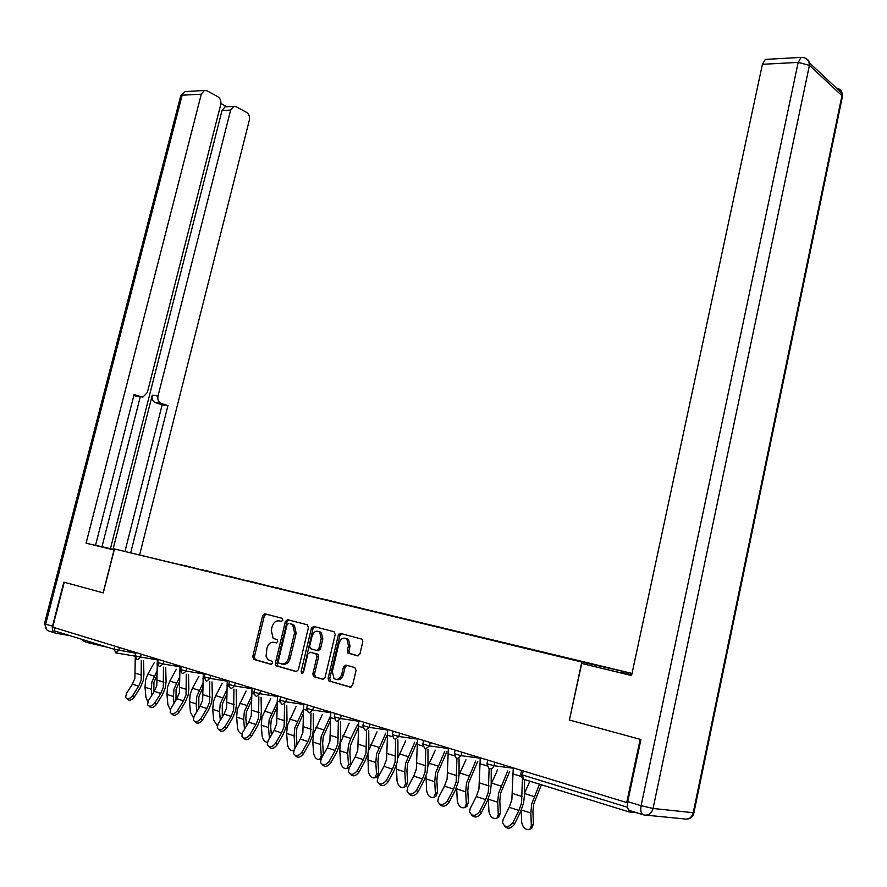 <?xml version="1.0" encoding="UTF-8"?>
<svg xmlns="http://www.w3.org/2000/svg" width="887" height="887" viewBox="0 0 887 887"><rect width="100%" height="100%" fill="white"/><g stroke="black" fill="none" stroke-linecap="round" stroke-linejoin="round"><path stroke-width="1.33" d="M282.853 620.179L282.099 618.272L264.825 613.804L262.674 615.656L252.74 656.657L253.793 659.407L271.001 664.363L272.542 663.077L272.098 661.303L268.062 659.717L266.056 656.291L266.932 648.197C268.317 643.829 270.646 641.855 273.917 642.277L276.167 642.898L277.709 641.589L277.298 639.86L273.107 638.208L271.245 630.302L272.076 626.865C273.462 622.508 275.79 620.523 279.072 620.9L281.323 621.488L282.853 620.179M108.214 647.443L86.216 642.299L82.923 640.669M357.572 655.848L359.945 653.919L362.794 641.722L362.24 639.239L340.575 633.418L338.257 635.336L328.112 678.267L328.755 680.861L350.221 687.192L352.594 685.274L356.053 670.483L354.822 667.567L345.797 665.073L343.457 666.991L341.739 674.264C339.987 679.043 337.404 680.462 334.011 678.533L332.303 671.603L338.989 643.308C340.83 638.407 343.469 637.021 346.917 639.139L348.447 645.803L347.327 650.537L347.915 653.065L357.771 655.892M569.177 719.967L640.159 739.326L626.721 802.558L52.677 627.131L64.241 582.238L103.269 592.893L114.445 548.953L581.805 662.035L569.41 720.011L581.739 663.465L631.611 675.406M308.432 627.575L307.301 624.803L287.576 619.691L285.37 621.565L275.369 663.143L276.001 665.693L296.125 671.603L298.376 669.74L308.432 627.575M313.665 626.444L334.011 631.71L335.197 634.538L325.063 677.391L322.757 679.276L313.499 676.482L312.856 673.887L316.958 656.613L315.805 653.774L310.073 652.2L307.811 654.085L303.542 671.98L301.613 673.1L301.17 671.293L311.404 628.351L313.665 626.444M630.59 674.475L630.868 673.155L581.805 662.035M630.868 673.155L114.445 548.953M561.039 656.823L557.147 655.881M561.127 656.424L180.172 564.753M184.363 565.773L180.493 564.487M184.452 565.407L202.236 570.097M206.427 571.106L202.558 569.82M206.527 570.74L224.932 575.585M229.112 576.594L225.243 575.308M229.212 576.217L248.26 581.229M252.44 582.238L248.582 580.952M252.54 581.861L272.276 587.039M276.445 588.048L272.597 586.75M276.544 587.66L296.99 593.015M301.159 594.024L297.311 592.727M301.247 593.625L322.447 599.168M326.593 600.177L322.768 598.88M326.693 599.778L348.713 605.477M352.804 606.508L348.99 605.211M352.904 606.109L375.744 612.008M379.813 613.05L376.021 611.742M379.913 612.64L403.618 618.749M407.665 619.78L403.895 618.483M407.765 619.37L432.379 625.712M436.404 626.732L432.656 625.435M436.504 626.311L462.06 632.886M466.074 633.85L462.338 632.608M466.152 633.473L492.717 640.303M496.687 641.257L492.995 640.015M496.775 640.88L524.394 647.965M528.33 648.918L524.672 647.665M528.419 648.519L557.413 655.582M55.061 627.863L54.295 630.857L114.168 649.284L114.955 646.168M626.721 802.558L627.53 802.646M627.852 808.312L629.304 812.004L636.678 812.747M281.7 621.499L280.292 621.155M274.948 642.476L276.644 642.887M266.011 614.114L264.282 615.988L254.369 656.957L255.423 659.695L271.555 664.341M288.752 619.991L286.978 621.898L276.999 663.443L278.086 666.226L296.801 671.614M288.619 623.395L287.066 624.703L278.285 661.258L278.729 663.032L281.456 663.897C284.782 664.363 287.144 662.389 288.552 657.954L294.573 632.841L292.777 624.98L290.138 623.705M282.243 664.041L283.075 664.186C286.401 664.651 288.774 662.678 290.182 658.254L288.552 657.954M290.226 623.727L294.384 625.313L296.18 633.163L290.182 658.254M323.445 679.287L314.02 676.759M311.481 652.466L317.978 654.384L318.577 656.912L314.475 674.175L315.639 677.036M314.818 626.743L313.011 628.683L302.944 673.022M321.216 638.718L319.697 632.098C316.371 630.125 313.821 631.522 312.047 636.289L309.707 646.091L310.306 648.608L316.592 650.47L318.877 648.574L321.216 638.718L322.813 639.039L321.305 632.431L318.721 631.433M316.781 650.504L318.2 650.781L320.484 648.885L318.877 648.574M322.813 639.039L320.484 648.885M345.797 638.374L348.524 639.46L350.043 646.124L348.924 650.858L349.522 653.375L358.148 655.881M336.694 679.486C339.799 680.262 342.016 678.622 343.358 674.552L341.739 674.264M346.784 665.35L345.065 667.29L343.358 674.552M341.706 633.706L339.854 635.669L329.731 678.544L330.918 681.438L350.942 687.203M153.795 692.148L153.95 682.247L157.265 674.819M157.154 670.694L151.888 681.926L151.278 689.277L151.832 695.264M154.371 662.423L147.896 674.109L145.612 679.919L145.013 687.237L145.967 697.47L147.83 701.839M135.367 652.4L134.879 678.278L132.374 684.154L126.442 693.479L125.621 697.382C127.373 699.699 129.735 699.1 132.706 695.574L138.638 686.194L141.155 680.296L141.288 660.261M143.528 660.627L143.927 674.497L143.25 680.617L140.246 687.658L134.325 697.027C131.354 700.542 128.992 701.14 127.251 698.823L127.196 698.779M114.179 549.995L86.083 543.188L201.282 94.188L182.157 95.208L45.692 624.115L52.51 626.2L63.853 582.138L103.136 592.849L114.046 549.962M114.201 549.896L99.61 546.281L114.268 549.63L113.015 549.33L152.231 395.203L158.019 396.001L230.642 110.11L222.027 110.476L225.065 106.817L226.584 106.75M101.972 546.747L113.015 549.33M95.541 545.294L101.972 546.78L140.29 396.711M136.853 396.223L141.31 396.844L134.125 394.471L95.519 545.361L86.083 543.188M158.019 396.001C157.387 399.66 158.374 402.11 160.99 403.363L155.203 402.543C152.586 401.29 151.599 398.851 152.231 395.203M130.711 552.723L167.931 405.658L160.99 403.363M139.647 554.785L249.325 120.233C249.923 116.729 249.036 114.135 246.653 112.438L236.23 106.75L233.669 106.44L230.642 110.11M69.785 635.624L55.837 633.218C52.954 632.331 51.845 629.992 52.51 626.2M141.31 396.844L143.051 396.999L147.364 392.431L220.697 104.721C221.318 101.151 220.397 98.49 217.914 96.738L207.081 90.818L204.343 90.496L201.282 94.188M226.895 106.739L220.907 103.491M110.431 548.698L222.027 110.476M135.523 396.034L133.859 395.491M124.989 551.392L162.144 404.827L155.203 402.543M162.144 404.827L167.931 405.658M622.563 673.222L631.755 674.752M622.674 672.69L631.721 674.885M581.739 663.465L631.577 675.561L762.41 64.307L765.337 59.396L766.756 59.318M642.864 814.654L630.358 810.785C627.752 809.986 626.865 806.937 627.708 801.626L640.902 739.536L569.41 720.033M175.981 700.165L176.081 689.354L179.85 681.005M179.739 676.836L174.018 689.044L173.397 696.495L174.018 703.336M176.325 669.253L169.86 681.072L167.565 686.97L166.956 694.388L167.898 704.755L170.282 709.678M198.799 708.458L198.854 696.661L203.09 687.325M202.99 683.09L196.792 696.362L196.16 703.912L196.825 711.684M198.91 676.282L192.457 688.234L190.151 694.222L189.53 701.75L190.439 712.25L193.433 717.672M222.282 717.051L222.282 704.178L227.028 693.767M226.939 689.476L220.22 703.879L219.577 711.551L220.309 720.333M222.149 683.522L215.707 695.608L213.39 701.695L212.747 709.323L213.645 719.967L217.315 725.788M246.453 725.943L245.854 718.437L246.409 711.928L251.697 700.342M251.62 695.985L244.346 711.64L243.681 719.412L244.479 729.28M246.065 690.973L237.317 709.378L236.652 717.117L237.528 727.905C238.093 731.265 239.579 733.294 241.974 733.992M271.344 735.168L270.69 726.508L271.256 719.9L277.121 707.028M277.054 702.626L269.193 719.623L268.517 727.517L269.437 738.461M270.69 698.657L261.953 717.295L261.277 725.156L262.131 736.088C262.907 740.068 264.681 742.12 267.43 742.253M157.365 659.13L156.833 685.352L154.305 691.317L148.373 700.808L147.552 704.71C149.349 707.15 151.766 706.573 154.804 702.959L160.758 693.423L163.286 687.436L163.452 667.157M165.692 667.523L166.08 681.549L165.381 687.747L162.365 694.898L156.434 704.422C153.407 708.014 150.99 708.602 149.193 706.196M179.994 666.037L179.418 692.636L176.879 698.69L170.925 708.347L170.127 712.25C171.956 714.822 174.429 714.257 177.555 710.554L183.52 700.863L186.059 694.776L186.27 674.253M188.51 674.608L188.864 688.789L188.155 695.086L185.128 702.349L179.174 712.028C176.125 715.676 173.664 716.275 171.779 713.824M203.3 673.166L202.668 700.131L200.118 706.285L194.142 716.097L193.344 720C195.229 722.717 197.768 722.173 200.961 718.381L206.948 708.525L209.498 702.338L209.753 681.56M211.993 681.915L212.315 696.251L211.594 702.637L208.556 710.01L202.58 719.867C199.52 723.57 197.003 724.169 195.029 721.674M227.283 680.495L226.606 707.848L224.045 714.102L218.047 724.091L217.271 727.983C219.189 730.855 221.794 730.334 225.076 726.431L231.075 716.408L233.647 710.121L233.935 689.088M236.175 689.432L236.463 703.934L235.731 710.409L232.682 717.916L226.695 727.939C223.602 731.697 221.029 732.307 218.978 729.757M252.008 688.046L251.265 715.798L248.693 722.162L242.683 732.318L241.907 736.199C243.881 739.226 246.553 738.749 249.923 734.735L255.944 724.524L258.516 718.137L258.86 696.849M261.088 697.193L261.343 711.851L260.601 718.426L257.529 726.054L251.531 736.254C248.415 740.08 245.788 740.689 243.648 738.084M297.001 744.758L296.28 734.824L296.857 728.127L303.343 713.847M303.287 709.378L294.806 727.85L294.107 735.855L294.927 746.987L296.025 746.466M296.058 706.584L287.344 725.444L286.645 733.427L287.477 744.515C288.408 748.905 290.371 750.956 293.342 750.657L293.863 750.335M294.85 748.517L294.927 746.987M277.476 695.829L276.677 723.992L274.094 730.456L268.074 740.8L267.309 744.659C269.326 747.863 272.076 747.408 275.547 743.295L281.567 732.906L284.15 726.409L284.539 704.843M286.767 705.187L286.989 720.011L286.224 726.686L283.153 734.436L277.143 744.825C273.994 748.717 271.311 749.327 269.071 746.666M322.203 714.756L313.51 733.859L312.801 741.953L313.599 753.196C314.575 757.72 316.604 759.793 319.697 759.427L321.282 755.757L323.445 754.682L322.657 743.395L323.256 736.598L330.396 720.787M330.385 716.175L321.205 736.332L320.495 744.459L321.282 755.757M303.742 703.857L302.877 732.44L300.283 739.015L294.251 749.548L293.497 753.373C295.571 756.777 298.387 756.356 301.957 752.121L307.989 741.532L310.583 734.924L311.027 713.104M313.244 713.425L313.433 728.427L312.656 735.201L309.574 743.084L303.554 753.662C300.383 757.62 297.622 758.241 295.293 755.502M311.492 628.362L311.67 627.619M349.168 723.182L340.497 742.53L339.776 750.746L340.541 762.155C341.562 766.823 343.679 768.918 346.895 768.475L348.469 764.794L350.62 763.685L349.866 752.243L350.476 745.335L358.326 727.828M357.716 724.413L350.808 738.45L348.447 745.08L347.715 753.34L348.469 764.794M350.62 763.685L350.432 765.57M349.722 766.856L346.895 768.475M330.84 712.139L329.897 741.155L327.303 747.852L321.271 758.573L320.517 762.354C322.635 765.958 325.529 765.592 329.221 761.223L335.253 750.446L337.858 743.716L338.357 721.619M340.564 721.94L340.708 737.097L339.921 743.982L336.827 752.01L330.796 762.776C327.602 766.811 324.775 767.432 322.347 764.627M338.623 635.414L338.967 633.983M367.917 753.651L368.338 771.402C369.402 776.214 371.609 778.342 374.957 777.799L376.52 774.118L378.66 772.976L377.94 761.368L378.572 754.36L387.187 734.99M385.801 733.128L376.543 754.105L375.8 762.498L376.52 774.118M378.66 772.976L377.097 776.657L374.957 777.799M376.975 731.886L368.493 750.868M358.803 720.687L357.794 750.147L355.188 756.955L349.145 767.887L348.414 771.612C350.576 775.449 353.558 775.116 357.361 770.626L363.404 759.638L366.009 752.797L366.564 730.422M368.759 730.733L368.87 746.056L368.061 753.052L364.956 761.212L358.925 772.189C355.698 776.302 352.804 776.923 350.265 774.041M396.4 765.082L397.032 780.937C398.152 785.915 400.458 788.066 403.94 787.412L405.481 783.742L407.61 782.578L406.933 770.792L407.577 763.674L416.923 742.419M414.794 742.131L405.559 763.43L404.794 771.945L405.481 783.742M407.61 782.578L406.08 786.237L403.94 787.412M405.681 740.878L397.831 758.03M387.686 729.513L386.599 759.438L383.982 766.368L377.94 777.511L377.219 781.159C379.414 785.239 382.485 784.962 386.422 780.338L392.464 769.14L395.081 762.177L395.691 739.536M397.886 739.813L397.941 755.314L397.132 762.421L394.016 770.725L387.985 781.913C384.714 786.115 381.754 786.725 379.104 783.753M425.993 776.103L426.658 790.794C427.844 795.938 430.262 798.123 433.887 797.335L435.395 793.688L437.513 792.49L436.87 780.527L437.535 773.287L446.848 751.71M444.742 751.433L435.528 773.054L434.741 781.713L435.395 793.688M437.513 792.49L435.85 796.227M435.317 750.18L427.955 766.224M417.522 738.627L416.358 769.029L413.741 776.092L407.698 787.445L406.978 791.027C409.229 795.362 412.388 795.14 416.458 790.372L422.5 778.952L425.117 771.856L425.793 748.938M427.966 749.205L427.989 764.871L427.157 772.089L424.041 780.56L418.01 791.969C414.695 796.249 411.657 796.859 408.885 793.798M456.628 787.257L457.282 800.972C458.535 806.316 461.063 808.523 464.855 807.58L466.307 803.966L468.414 802.724L467.815 790.594L468.502 783.232L477.783 761.323M475.687 761.057L466.507 783.01L465.697 791.814L466.307 803.966M468.414 802.724L466.684 806.505M465.941 759.804L459.045 774.939M448.367 748.051L447.115 778.952L444.487 786.137L438.455 797.723L437.746 801.205C440.03 805.817 443.289 805.662 447.514 800.75L453.556 789.108L456.173 781.868L456.927 758.618M459.078 758.928L459.045 774.75L458.191 782.09L455.075 790.716L449.044 802.358C445.695 806.726 442.58 807.336 439.686 804.165M488.349 798.666L488.937 811.494C490.278 817.049 492.928 819.278 496.886 818.169L498.272 814.599L500.379 813.324L499.824 800.994L500.512 793.51L509.748 771.269M507.674 771.014L498.549 793.3L497.718 802.247L498.272 814.599M500.379 813.324L498.572 817.138M497.585 769.761L491.176 784.03M480.266 757.797L478.925 789.208L476.297 796.537L470.265 808.356L469.578 811.716C471.895 816.639 475.255 816.561 479.656 811.483L485.677 799.597L488.305 792.235L489.125 768.441M491.254 768.985L491.176 784.973L490.3 792.435L487.174 801.227L481.164 813.102C477.771 817.581 474.556 818.169 471.54 814.898M521.19 810.419L521.689 822.382C523.13 828.17 525.913 830.409 530.027 829.101L531.346 825.597L533.431 824.278L532.932 811.76L533.641 804.143L541.425 784.773M539.518 784.186L531.701 803.955L530.836 813.057L531.346 825.597M533.431 824.278L531.546 828.136M529.838 781.192L524.439 793.421M513.285 767.887L511.843 799.819L509.216 807.292L503.195 819.355L502.519 822.582C504.88 827.826 508.34 827.837 512.919 822.604L518.928 810.463L521.556 802.957L522.454 778.487L520.758 774.329M524.561 779.551L524.428 795.55L523.541 803.145L520.414 812.104L514.405 824.234C510.956 828.802 507.663 829.389 504.515 825.985M134.968 656.103L116.197 652.965M119.412 647.521L118.703 650.337L115.82 652.91L114.168 649.284L135.234 653.131M628.883 811.871L523.762 779.307L522.343 774.916L627.575 807.303M523.219 770.925L522.343 774.916L520.791 774.151L521.611 770.437M141.244 654.196L140.534 657.045L135.944 655.981L135.223 655.626L135.988 652.588M137.585 659.651L140.534 657.045L157.243 659.839M163.718 661.07L162.997 663.964L179.873 666.747M186.847 668.133L186.115 671.071L203.178 673.843M210.662 675.417L209.931 678.4L227.172 681.161M235.21 682.912L234.467 685.939L251.886 688.7M260.501 690.64L259.758 693.723L277.365 696.461M286.59 698.612L285.836 701.739L303.631 704.455M313.499 706.839L312.745 710.021L330.74 712.716M341.284 715.332L340.519 718.559L358.703 721.231M369.968 724.091L369.203 727.384L387.597 730.012M399.616 733.161L398.851 736.498L417.433 739.093M430.273 742.519L429.496 745.923L448.29 748.473M461.972 752.209L461.196 755.68L480.2 758.174M494.791 762.243L494.004 765.769L513.229 768.197M159.982 666.592L162.997 663.964L157.587 662.5L158.363 659.429M183.032 673.732L186.115 671.071L180.615 669.585L181.38 666.47M206.782 681.094L209.931 678.4L204.32 676.87L205.097 673.71M231.241 688.667L234.467 685.939L228.746 684.376L229.522 681.172M256.443 696.483L259.758 693.723L253.915 692.115L254.702 688.866M282.443 704.533L285.836 701.739L279.871 700.098L280.669 696.805M309.264 712.849L312.745 710.021L306.658 708.336L307.445 704.988M336.949 721.419L340.519 718.559L334.299 716.829L335.098 713.436M365.533 730.278L369.203 727.384L362.838 725.599L363.637 722.162M395.081 739.436L398.851 736.498L392.331 734.669L393.141 731.176M425.616 748.894L429.496 745.923L422.822 744.038L423.631 740.49M457.204 758.684L461.196 755.68L454.355 753.728L455.164 750.136M489.901 768.818L492.429 768.33L494.004 765.769L486.996 763.762L487.806 760.104M280.68 621.233L279.072 620.9M275.535 642.587L273.917 642.277M255.423 659.695L253.793 659.407M254.369 656.957L252.74 656.657M264.282 615.988L262.674 615.656M278.086 666.226L276.456 665.937M276.999 663.443L275.369 663.143M286.978 621.898L285.37 621.565M296.18 633.163L294.573 632.841M292.632 624.359L291.025 624.016M314.475 674.175L312.856 673.887M318.577 656.912L316.958 656.613M317.413 654.074L315.805 653.774M311.681 652.51L310.073 652.2M302.789 671.581L301.17 671.293M313.011 628.683L311.404 628.351M350.143 653.73L348.536 653.42M348.924 650.858L347.327 650.537M350.043 646.124L348.447 645.803M345.065 667.29L343.457 666.991M330.918 681.438L329.299 681.161M329.731 678.544L328.112 678.267M339.854 635.669L338.257 635.336M151.278 689.277L145.013 687.237M154.172 676.105L147.896 674.109M135.456 673.166L141.72 675.173M132.706 695.574L134.325 697.027M132.374 684.154L138.638 686.194M54.894 632.919L49.007 631.101C46.135 630.225 45.026 627.885 45.692 624.115L44.516 623.55L180.649 96.129L185.206 91.561L186.813 91.472M693.346 812.082L693.911 812.747L693.224 812.714L841.951 95.674L809.421 65.339L653.065 808.467L693.224 812.714C691.705 817.692 688.667 819.754 684.11 818.901L646.39 815.186M627.708 801.626L641.101 805.706L798.178 62.4L762.41 64.307M802.724 57.433L801.083 57.411L798.178 62.4L809.421 65.339L808.711 60.438L804.919 57.999M836.796 88.412C839.812 88.755 841.563 90.396 842.062 93.335L842.473 96.328L842.062 93.335L809.554 62.933C807.957 59.152 805.13 57.311 801.083 57.411L765.337 59.396M841.386 98.357L842.473 96.328L693.911 812.747C693.091 816.483 690.862 818.601 687.225 819.089M641.101 805.706C640.259 811.051 641.124 814.122 643.718 814.92C648.375 815.796 651.479 813.645 653.065 808.467L641.101 805.706M173.397 696.495L166.956 694.388M176.313 683.123L169.86 681.072M196.16 703.912L189.53 701.75M199.098 690.341L192.457 688.234M219.577 711.551L212.747 709.323M222.537 697.781L215.707 695.608M243.681 719.412L236.652 717.117M246.675 705.431L239.645 703.203M268.517 727.517L261.277 725.156M271.533 713.314L264.293 711.019M157.42 680.174L163.873 682.236M154.804 702.959L156.434 704.422M154.305 691.317L160.758 693.423M156.966 663.986L157.642 664.197M180.017 687.381L186.647 689.498M177.555 710.554L179.174 712.028M176.879 698.69L183.52 700.863M179.584 670.971L180.671 671.304M203.267 694.798L210.108 696.982M200.961 718.381L202.58 719.867M200.118 706.285L206.948 708.525M202.879 678.156L204.387 678.622M227.216 702.437L234.257 704.688M225.076 726.431L226.695 727.939M224.045 714.102L231.075 716.408M226.861 685.562L228.813 686.172M251.886 710.31L259.137 712.627M249.923 734.735L251.531 736.254M248.693 722.162L255.944 724.524M251.564 693.191L253.992 693.944M294.107 735.855L286.645 733.427M297.156 721.43L289.683 719.069M277.309 718.415L284.782 720.809M275.547 743.295L277.143 744.825M274.094 730.456L281.567 732.906M277.021 701.052L279.959 701.961M320.495 744.459L312.801 741.953M323.567 729.813L315.861 727.362M303.52 726.786L311.226 729.247M301.957 752.121L303.554 753.662M300.283 739.015L307.989 741.532M303.276 709.156L306.747 710.232M347.715 753.34L339.776 750.746M350.808 738.45L342.859 735.922M330.552 735.412L338.512 737.951M329.221 761.223L330.796 762.776M327.303 747.852L335.253 750.446M330.363 717.528L334.399 718.769M375.8 762.498L367.606 759.826M378.915 747.364L370.711 744.758M358.459 744.315L366.675 746.932M357.361 770.626L358.925 772.189M355.188 756.955L363.404 759.638M358.315 726.154L362.949 727.584M404.794 771.945L396.334 769.195M407.942 756.556L399.472 753.872M387.275 753.506L395.768 756.212M386.422 780.338L387.985 781.913M383.982 766.368L392.464 769.14M387.187 735.068L392.453 736.698M434.741 781.713L426.004 778.864M437.912 766.069L429.164 763.297M417.045 762.997L425.815 765.803M416.458 790.372L418.01 791.969M413.741 776.092L422.5 778.952M417.012 744.282L422.955 746.111M465.697 791.814L456.661 788.865M468.901 775.892L459.854 773.02M447.824 772.821L456.894 775.704M447.514 800.75L449.044 802.358M444.487 786.137L453.556 789.108M447.835 753.795L454.51 755.857M497.718 802.247L488.371 799.209M500.944 786.048L491.586 783.088M479.645 782.966L489.036 785.96M479.656 811.483L481.164 813.102M476.297 796.537L485.677 799.597M479.723 763.64L487.163 765.936M530.836 813.057L521.379 809.975M534.096 796.559L524.439 793.499M512.586 793.477L522.299 796.57M512.919 822.604L514.405 824.234M509.216 807.292L518.928 810.463M512.73 773.83L520.968 776.38M135.212 655.715L136.554 659.108M157.576 662.589L158.95 666.048M180.593 669.674L182.012 673.189M204.298 676.969L205.751 680.54M228.724 684.487L230.21 688.112M253.893 692.226L255.423 695.918M279.849 700.22L281.423 703.979M306.636 708.458L308.244 712.283M334.277 716.962L335.94 720.865M362.816 725.743L364.535 729.724M392.309 734.813L394.083 738.871M422.789 744.193L424.64 748.34M454.332 753.895L456.14 758.063M486.963 763.94L488.726 768.109M254.979 659.473L253.349 659.185M277.62 665.982L276.001 665.693M294.384 625.313L292.777 624.98M315.118 676.759L313.499 676.482M317.978 654.384L316.36 654.074M302.545 673.255L301.613 673.1M321.305 632.431L319.697 632.098M349.522 653.375L347.915 653.065M348.524 639.46L346.917 639.139M330.374 681.138L328.755 680.861M180.76 95.619L185.206 91.561L204.343 90.496M44.483 623.672L46.967 630.058M233.669 106.44L225.065 106.817M319.83 759.361L321.216 758.673M433.887 797.335L436.016 796.127M464.855 807.58L466.961 806.338M496.886 818.169L498.982 816.883M530.027 829.101L532.111 827.782"/></g></svg>

